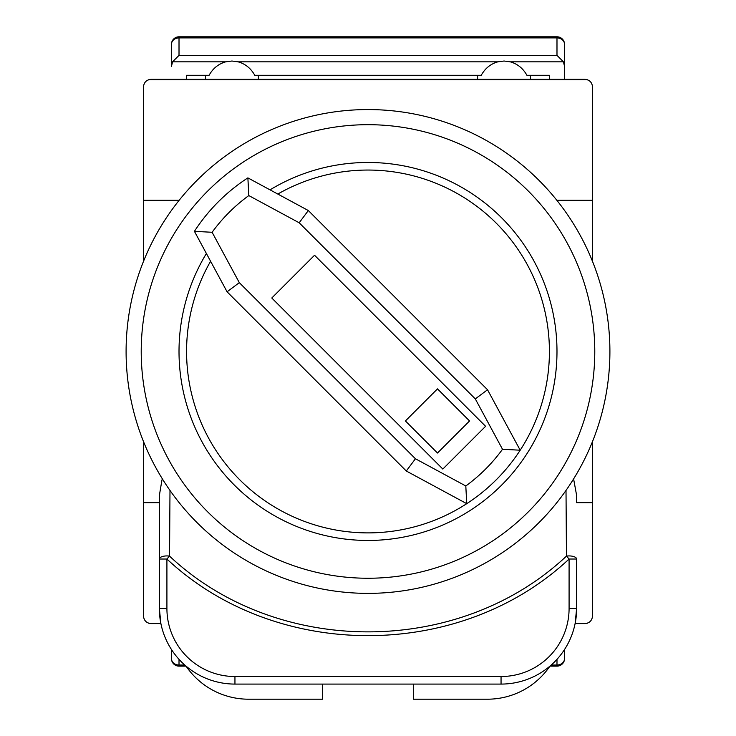 <?xml version="1.0" encoding="UTF-8"?>
<svg xmlns="http://www.w3.org/2000/svg" width="736" height="736" viewBox="0 0 736 736"><rect width="100%" height="100%" fill="white"/><g stroke="black" fill="none" stroke-linecap="round" stroke-linejoin="round"><path stroke-width="1.1" d="M179.17 200.275L143.483 200.275L143.483 86.885C143.962 82.331 146.482 79.81 151.046 79.322L584.954 79.322C589.518 79.81 592.038 82.331 592.517 86.885L592.517 200.275L556.83 200.275M573.602 478.915L576.638 495.484L576.638 502.651L592.517 502.651L592.517 616.05C592.038 620.604 589.518 623.125 584.954 623.604L575.11 623.604L576.638 608.488A75.596 75.596 0 0 1 501.05 684.084L234.95 684.084A75.596 75.596 0 0 1 159.362 608.488L159.362 495.484L161.975 479.863M592.517 200.275L592.517 261.418M592.517 441.517L592.517 502.651M143.483 200.275L143.483 261.418M143.483 441.517L143.483 616.05C143.962 620.604 146.482 623.125 151.046 623.604L160.89 623.604L159.362 608.488A75.596 75.596 0 0 0 234.95 684.084L234.95 676.522L501.05 676.522A68.034 68.034 0 0 0 569.084 608.488L569.084 559.029C459.991 661.186 276.009 661.176 166.916 559.029L166.916 608.488A68.034 68.034 0 0 0 234.95 676.522M159.362 502.651L143.483 502.651M576.638 495.484L576.638 502.651M169.988 490.415L169.538 556.112C277.122 657.11 458.878 657.128 566.462 556.112A7.562 3.11 180 0 1 576.638 559.029L576.638 608.488A75.596 75.596 0 0 1 501.05 684.084L501.05 676.522M159.362 559.029L166.916 559.029L169.538 556.112A7.562 3.11 180 0 0 159.362 559.029L159.362 495.484M576.638 559.029L569.084 559.029L566.462 556.112L566.012 490.544M322.644 684.084L322.644 699.2L248.556 699.2A75.596 75.596 0 0 1 186.079 666.154M549.921 666.154A75.596 75.596 0 0 1 487.444 699.2L413.356 699.2L413.356 684.084M587.227 623.254L575.11 623.604M160.89 623.604L148.773 623.254M551.218 665.031L556.986 665.031A7.562 6.458 180 0 0 564.549 658.573L564.549 649.502L564.549 658.573A7.562 7.562 0 0 1 556.986 666.135L549.948 666.135M186.052 666.135L179.014 666.135L179.014 665.031A7.562 6.458 180 0 1 171.451 658.573L171.451 649.502L171.451 658.573A7.562 7.562 0 0 0 179.014 666.135M368 109.563A241.905 241.905 0 0 1 609.905 351.468A241.905 241.905 0 0 1 368 593.372A241.905 241.905 0 0 1 126.095 351.468A241.905 241.905 0 0 1 368 109.563A241.905 241.905 0 0 0 126.095 351.468A241.905 241.905 0 0 0 368 593.372M206.393 253.497A188.986 188.986 0 0 0 368 540.454A188.986 188.986 0 0 0 556.986 351.468A188.986 188.986 0 0 0 270.029 189.851M277.803 194.056A181.424 181.424 0 0 1 496.285 479.752A181.424 181.424 0 0 1 466.744 503.663L406.3 471.012L415.426 458.758L465.805 485.972L466.744 503.663A181.424 181.424 0 0 1 210.588 261.262M406.3 471.012L227.074 291.787L194.424 231.334L212.115 232.282L239.32 282.661L415.426 458.758M485.594 426.3L314.548 255.254L271.786 298.016L442.833 469.062L485.594 426.3M465.805 485.972A166.308 166.308 0 0 0 502.504 449.273L475.3 398.894L299.193 222.787L248.814 195.574L247.876 177.882A181.424 181.424 0 0 0 194.424 231.334A181.424 181.424 0 0 1 247.876 177.882L308.32 210.533L487.545 389.767L520.196 450.211A181.424 181.424 0 0 1 466.744 503.663M469.559 420.955L437.488 388.884L405.416 420.955L437.488 453.026L469.559 420.955M227.074 291.787L239.32 282.661M502.504 449.273L520.196 450.211M475.3 398.894L487.545 389.767M299.193 222.787L308.32 210.533M186.576 79.322L186.576 75.284L209.088 75.284C212.971 68.338 218.528 63.857 225.768 61.824L231.932 61.014L238.096 61.824C245.327 63.857 250.884 68.338 254.766 75.284L481.234 75.284C485.116 68.338 490.673 63.857 497.904 61.824L504.068 61.014L510.232 61.824C517.472 63.857 523.029 68.338 526.912 75.284L549.424 75.284L549.424 79.322M556.986 36.8A7.562 7.562 0 0 1 564.549 44.362L564.549 79.322L564.549 44.362A7.562 6.458 180 0 0 556.986 37.904L556.986 36.8L179.014 36.8A7.562 7.562 0 0 0 171.451 44.362L171.451 66.433L172.555 61.824L179.014 55.366L179.014 37.904A7.562 6.458 180 0 0 171.451 44.362L171.451 66.433M258.391 79.322L258.391 75.284M477.609 75.284L477.609 79.322M530.527 79.322L530.527 75.284M510.232 61.824L563.445 61.824L556.986 55.366L179.014 55.366M205.473 75.284L205.473 79.322M563.445 61.824L564.549 66.433M148.773 79.672L587.227 79.672M166.916 608.488L159.362 608.488M569.084 608.488L576.638 608.488M556.986 666.135L556.986 659.336M179.014 659.336L179.014 665.031L184.782 665.031M368 578.248A226.78 226.78 0 0 0 594.78 351.468A226.78 226.78 0 0 0 368 124.688A226.78 226.78 0 0 0 141.22 351.468A226.78 226.78 0 0 0 368 578.248M248.814 195.574A166.308 166.308 0 0 0 212.115 232.282M556.986 55.366L556.986 37.904L179.014 37.904L179.014 36.8M172.555 61.824L225.768 61.824M238.096 61.824L497.904 61.824"/></g></svg>
